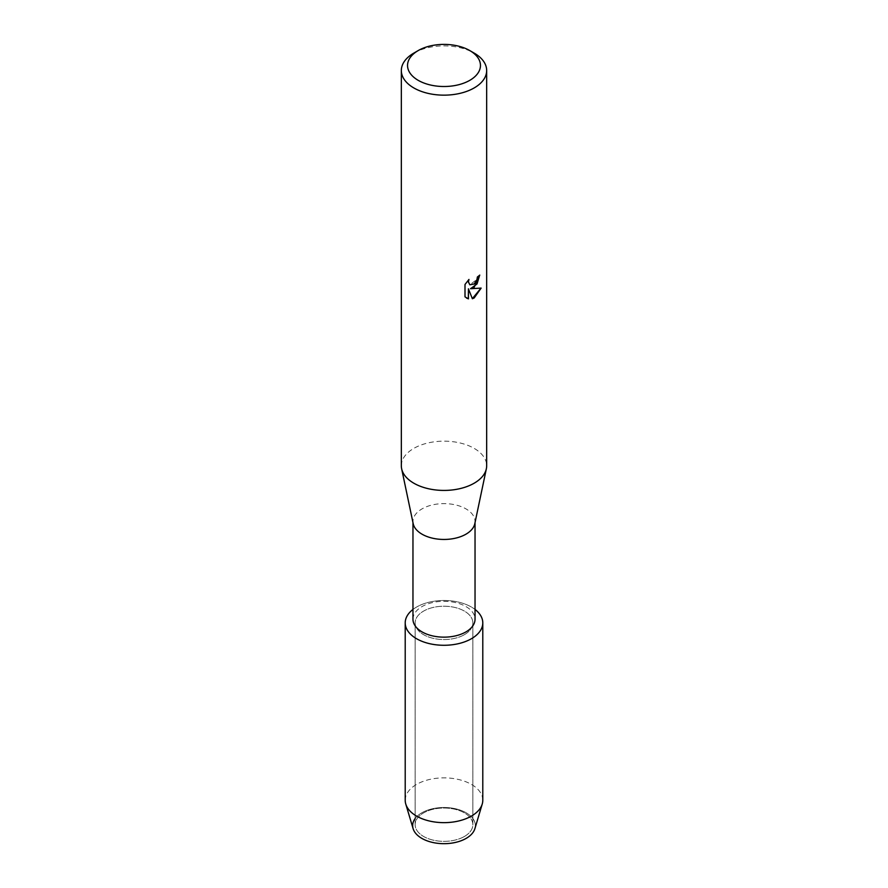 <?xml version="1.0" encoding="UTF-8"?>
<svg xmlns="http://www.w3.org/2000/svg" width="888" height="888" viewBox="0 0 888 888"><rect width="100%" height="100%" fill="white"/><g stroke="black" fill="none" stroke-linecap="round" stroke-linejoin="round"><path stroke-width="0.67" stroke-dasharray="4.44 3.33" d="M464.413 836.474A28.86 16.661 180 0 1 432.956 840.081A28.86 16.661 180 0 1 415.14 824.686A28.86 16.661 180 0 1 423.587 812.909A28.86 16.661 180 0 1 455.045 809.29A28.86 16.661 180 0 1 472.86 824.686A28.86 16.661 180 0 1 464.413 836.474A28.86 16.661 180 0 1 432.956 840.081A28.86 16.661 180 0 1 415.14 824.686A28.86 16.661 180 0 1 423.587 812.909A28.86 16.661 180 0 1 455.045 809.29A28.86 16.661 180 0 1 472.86 824.686A28.86 16.661 180 0 1 464.413 836.474M415.14 818.536A31.346 18.093 180 0 1 421.833 812.798A31.346 18.093 180 0 1 466.167 812.798A31.346 18.093 180 0 1 466.167 838.383M464.413 634.665A28.86 16.661 180 0 1 432.956 638.283A28.86 16.661 180 0 1 415.14 622.888A28.86 16.661 180 0 1 423.587 611.099A28.86 16.661 180 0 1 455.045 607.492A28.86 16.661 180 0 1 472.86 622.888A28.86 16.661 180 0 1 464.413 634.665A28.86 16.661 180 0 1 432.956 638.283A28.86 16.661 180 0 1 415.14 622.888A28.86 16.661 180 0 1 423.587 611.099A28.86 16.661 180 0 1 455.045 607.492A28.86 16.661 180 0 1 472.86 622.888A28.86 16.661 180 0 1 464.413 634.665M412.964 619.225A31.036 17.915 180 0 1 422.055 606.56A31.036 17.915 180 0 1 455.877 602.675A31.036 17.915 180 0 1 475.036 619.225M412.964 609.446A38.795 22.4 180 0 1 416.572 607.048A38.795 22.4 180 0 1 475.036 609.446A38.795 22.4 180 0 0 416.572 607.048A38.795 22.4 180 0 0 412.964 609.446M413.198 523.698A31.036 17.915 180 0 1 412.964 521.534A31.036 17.915 180 0 1 422.055 508.868A31.036 17.915 180 0 1 455.877 504.983A31.036 17.915 180 0 1 475.036 521.534A31.036 17.915 180 0 1 474.803 523.698M401.332 465.789A42.668 24.631 180 0 1 413.83 448.373A42.668 24.631 180 0 1 460.328 443.034A42.668 24.631 180 0 1 486.668 465.789M479.653 275.191L479.653 275.025A42.513 24.542 180 0 1 477.267 276.945L476.856 279.509L469.841 284.782M468.731 279.665L464.89 284.415L465.001 296.847M480.996 288.134L470.407 288.644M464.89 296.781L466.566 298.102M468.32 288.778L472.338 298.657M413.83 53.102A42.668 24.631 180 0 1 474.17 53.102M413.109 828.659A31.346 18.093 180 0 1 421.833 812.798A31.346 18.093 180 0 1 458.419 809.523A31.346 18.093 180 0 1 474.891 828.659M405.206 800.255A38.795 22.4 180 0 1 416.572 784.415A38.795 22.4 180 0 1 458.841 779.564A38.795 22.4 180 0 1 482.795 800.255M415.14 824.686L415.14 622.888L415.14 824.686M412.964 522.621L412.964 521.534M475.036 522.621L475.036 521.534M472.86 824.686L472.86 622.888L472.86 824.686"/><path stroke-width="1.33" d="M482.795 622.888A38.795 22.4 180 0 1 471.428 638.716A38.795 22.4 180 0 0 475.036 609.446A38.795 22.4 180 0 1 482.795 622.888L482.795 800.255A38.795 22.4 180 0 1 482.228 804.051L474.891 828.659A31.346 18.093 180 0 1 466.167 838.383A31.346 18.093 180 0 1 426.484 840.592A31.346 18.093 180 0 1 415.14 818.536M475.036 522.621L475.036 619.225A31.036 17.915 180 0 1 465.945 631.901A31.036 17.915 180 0 1 432.123 635.786A31.036 17.915 180 0 1 412.964 619.225L412.964 522.621M471.428 638.716A38.795 22.4 180 0 1 418.581 639.804A38.795 22.4 180 0 1 412.964 609.446A38.795 22.4 180 0 0 405.206 622.888A38.795 22.4 180 0 0 429.159 643.578A38.795 22.4 180 0 0 471.428 638.716M469.785 50.572L474.17 53.102A42.668 24.631 180 0 1 486.668 70.518L486.668 465.789A42.668 24.631 180 0 1 486.358 468.764L474.803 523.698A31.036 17.915 180 0 1 465.945 534.199A31.036 17.915 180 0 1 433.877 538.472A31.036 17.915 180 0 1 413.198 523.698L401.642 468.764A42.668 24.631 180 0 1 401.332 465.789L401.332 70.518A42.668 24.631 180 0 1 413.83 53.102L418.215 50.561A36.464 21.057 180 0 1 418.215 50.561A36.464 21.057 180 0 1 469.785 50.572A36.464 21.057 180 0 1 469.785 80.342A36.464 21.057 180 0 1 418.215 80.342A36.464 21.057 180 0 1 418.215 50.572L413.83 53.102M486.358 468.764A42.668 24.631 180 0 1 474.17 483.205A42.668 24.631 180 0 1 430.081 489.077A42.668 24.631 180 0 1 401.642 468.764M474.17 287.312L470.518 288.711L481.141 288.101L474.17 297.98L472.372 298.745L468.431 288.833L468.431 298.868L465.001 296.847L465.001 284.482L468.964 279.431L468.42 281.885L469.885 284.804L474.17 283.994L476.967 279.565L477.378 277.001A42.668 24.631 0 0 0 479.764 275.091L474.17 287.312M486.668 70.518A42.668 24.631 180 0 1 474.17 87.934A42.668 24.631 180 0 1 427.672 93.284A42.668 24.631 180 0 1 401.332 70.518M479.653 275.191L477.023 283.982L470.518 288.711M469.841 284.782L468.309 281.818L468.731 279.665M466.566 298.102L468.331 298.79L468.431 288.833M472.338 298.657L480.996 288.134M482.228 804.051A38.795 22.4 180 0 1 471.428 816.083A38.795 22.4 180 0 1 432.256 821.6A38.795 22.4 180 0 1 405.772 804.051A38.795 22.4 180 0 1 405.206 800.255L405.206 622.888M466.167 838.383A31.346 18.093 180 0 1 434.521 842.834A31.346 18.093 180 0 1 413.109 828.659L405.772 804.051"/></g></svg>
